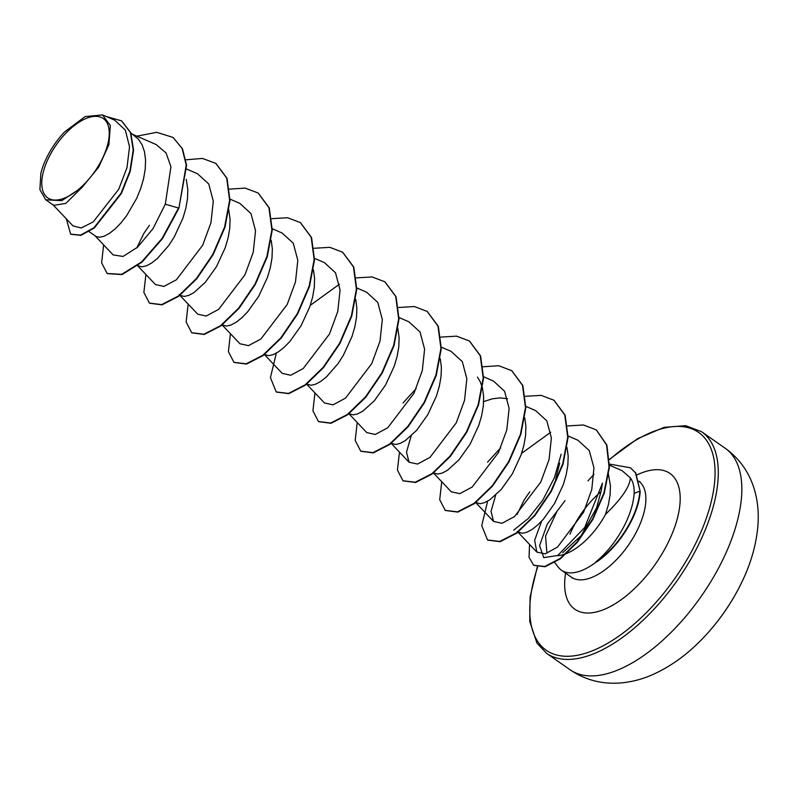 <?xml version="1.0" encoding="UTF-8"?>
<svg xmlns="http://www.w3.org/2000/svg" width="798" height="798" viewBox="0 0 798 798"><rect width="100%" height="100%" fill="white"/><g stroke="black" fill="none" stroke-linecap="round" stroke-linejoin="round"><path stroke-width="1.2" d="M703.926 637.173L703.926 637.173A108.169 52.269 -55 0 0 737.651 590.37A108.169 52.269 -55 0 0 740.325 585.223L740.325 585.223C750.878 564.346 756.803 543.518 758.1 522.74C758.738 510.91 757.422 499.578 754.16 488.745C748.893 471.837 739.237 458.331 725.192 448.247A135.211 65.346 -55 0 1 718.18 568.804A135.211 65.346 -55 0 1 570.031 669.731C584.306 679.497 600.286 683.956 617.981 683.128C629.283 682.499 640.375 679.866 651.278 675.218C670.36 666.899 687.916 654.22 703.926 637.173A216.338 216.338 0 0 0 740.325 585.223M100.777 161.725A48.429 23.401 125 0 1 53.137 199.929A48.429 23.401 125 0 1 50.234 154.692A48.429 23.401 125 0 1 97.875 116.478A48.429 23.401 125 0 1 100.777 161.725M554.74 562.59L558.371 567.278A58.633 28.339 -55 0 0 561.433 570.211A58.633 28.339 -55 0 0 596.385 561.852L595.767 562.021C607.198 552.475 616.724 540.346 624.365 525.643L625.981 522.341C630.879 511.807 633.592 502.142 634.121 493.354C634.41 487.049 633.153 481.882 630.37 477.852C629.901 486.521 621.662 498.65 605.642 514.241L605.512 514.351A52.349 25.297 -55 0 1 557.443 555.657M595.767 562.021A58.434 28.239 -55 0 0 629.632 523.398A58.434 28.239 -55 0 0 639.806 491.149L634.121 493.354M546.859 552.435L545.563 536.066L556.864 511.568M596.385 561.852L596.565 561.982A58.434 28.239 -55 0 0 640.166 491.398L635.437 472.805L630.47 467.798L635.787 473.044L640.166 491.398M130.892 133.086L138.244 138.962L142.054 144.707L144.508 151.82L145.565 160.049L145.226 169.126L143.56 178.732L140.687 188.528L136.767 198.183L126.613 215.729L120.867 223.011L115.042 228.976L109.406 233.405L104.219 236.188L99.75 237.235L96.199 236.557L89.097 231.649M186.253 179.41L187.819 189.655L187.49 198.732L185.824 208.338L182.951 218.133L174.253 236.956L168.877 245.335L157.306 258.582L151.66 263.011L146.483 265.794L142.004 266.841L137.715 265.704M136.737 247.969L143.919 233.285L149.435 225.335M228.697 209.665L230.083 219.26L229.744 228.338L228.088 237.944L225.216 247.739L216.517 266.562L205.395 282.223L193.924 292.627L188.747 295.4L184.268 296.447L179.969 295.31M271.2 240.228L272.347 248.876L272.008 257.944L270.352 267.549L267.48 277.345L258.781 296.168L247.649 311.828L241.824 317.794L236.188 322.232L231.001 325.005L226.532 326.063L222.233 324.916M313.454 269.834L314.611 278.482L314.272 287.549L312.607 297.155L309.734 306.951L301.046 325.784L289.913 341.434L284.088 347.399L278.452 351.838L273.265 354.611L268.796 355.669L264.497 354.521M355.718 299.44L356.866 308.088L356.536 317.155L354.871 326.761L351.998 336.566L343.31 355.389L337.923 363.758L326.352 377.005L320.706 381.444L315.529 384.217L311.05 385.274L306.761 384.127M397.743 328.088L399.13 337.694L398.801 346.771L397.135 356.367L394.262 366.172L385.564 384.995L374.442 400.656L362.97 411.05L357.793 413.823L353.315 414.88L349.025 413.733M440.247 358.651L441.394 367.299L441.055 376.377L439.399 385.973L436.526 395.778L427.828 414.601L416.706 430.262L405.234 440.656L400.057 443.439L395.579 444.486L391.279 443.339M482.511 388.267L483.658 396.905L483.319 405.983L481.663 415.578L478.79 425.384L470.092 444.207L458.96 459.867L447.498 470.261L442.311 473.044L437.843 474.092L433.543 472.955M524.765 417.873L525.922 426.511L525.583 435.588L523.917 445.194L521.044 454.99L512.356 473.812L501.224 489.473L489.763 499.867L484.576 502.65L480.107 503.698L475.808 502.56M567.029 447.479L568.176 456.117L567.847 465.194L566.181 474.8L563.308 484.595L554.61 503.418L543.488 519.079L537.662 525.034L532.017 529.473L526.84 532.256L522.361 533.303L517.712 531.917M517.094 514.421L524.276 499.748L529.792 491.797M403.01 402.98L416.147 388.616M477.413 377.105L480.147 381.564L482.261 387.309M483.648 401.584L492.406 398.81L500.226 397.883L507.628 398.751M559.697 463.199L555.637 479.219M487.528 462.192L500.665 447.828M565.074 500.635L547.209 524.216L539.578 545.642L543.737 557.642L557.742 555.488L584.725 527.458L602.47 483.099L601.203 490.81L596.565 507.897L581.183 535.558L562.73 552.705M608.355 473.852L610.44 485.723L610.101 494.8L608.445 504.406L605.512 514.351M73.117 225.954L81.256 227.979L93.246 221.884L118.722 189.286L126.992 167.69L129.535 146.822L125.336 130.104L114.683 120.169L102.503 114.872M82.144 187.281L98.623 167.261L108.907 144.667L110.343 125.495L102.473 114.932L85.157 116.568L64.518 131.969A52.05 25.147 125 0 0 40.848 173.266L39.9 189.635L45.765 199.799L61.765 200.657L82.144 187.281L65.825 203.4L53.685 205.355L45.755 199.799M173.236 137.605L182.104 148.478L186.233 165.016L178.882 208.278L186.592 165.266L182.453 148.727L173.056 137.485M70.813 234.253L80.917 235.36L94.324 227.969L121.406 193.465L130.234 171.38L133.585 150.144L130.722 132.638L121.705 120.967M172.887 137.356L156.747 132.338L136.857 136.159M66.364 218.881L70.633 234.123L80.568 235.111L93.974 227.719L121.057 193.216L129.884 171.131L133.226 149.894L130.363 132.388L121.535 120.847L106.224 116.498M103.64 244.876L101.615 262.831L107.151 273.505L121.745 274.322L141.615 261.924L162.134 238.393L178.533 208.029L165.306 204.188L170.952 166.762L166.024 152.907L156.189 144.568M630.37 477.852L622.111 470.69M541.662 521.094L534.64 540.256L536.835 552.086L545.204 553.852L557.543 547.059L583.567 512.316L591.777 489.533L593.951 467.847L589.243 450.561L577.952 440.267L567.767 435.828M495.688 495.159L491.039 511.328L493.543 521.403L502.012 523.288L514.53 516.575L540.785 482.062L549.074 459.538L551.378 437.982L546.82 420.815L535.697 410.661L525.503 406.222M433.474 473.005L451.279 491.797L459.778 493.673L472.236 486.989L498.501 452.506L506.81 429.903L509.114 408.386L504.555 391.219L493.443 381.045L483.598 376.766M411.16 435.957L406.511 452.127L409.025 462.192L417.504 464.057L429.982 457.384L456.247 422.87L464.536 400.367L466.85 378.761L462.311 361.634L451.179 351.439L441.334 347.16M348.945 413.793L366.761 432.586L375.22 434.471L387.718 427.788L413.953 393.324L422.292 370.681L424.596 349.195L420.037 331.998L408.915 321.833L399.08 317.554M306.681 384.187L324.497 402.98L333.005 404.855L345.474 398.162L371.728 363.649L380.008 341.125L382.332 319.549L377.793 302.422L366.651 292.238L356.816 287.948M264.417 354.581L282.233 373.374L290.701 375.26L303.2 368.556L329.454 334.063L337.763 311.479L340.078 289.953L335.489 272.756L324.387 262.622L314.552 258.343M222.163 324.976L239.969 343.768L248.467 345.644L260.916 338.97L287.18 304.487L295.489 281.923L297.814 260.338L293.265 243.22L282.133 233.016L272.288 228.737M179.191 294.622L197.714 314.163L206.163 316.048L218.692 309.335L244.936 274.851L253.235 252.278L255.54 230.752L250.981 213.575L239.869 203.41L229.674 198.971M137.635 265.764L155.45 284.557L163.949 286.422L176.408 279.749L202.662 245.255L210.971 222.672L213.285 201.156L208.737 183.979L197.605 173.804L186.772 169.086M113.196 254.941L123.082 256.437L137.655 247.141L153.066 228.567L165.306 204.188M561.154 454.202L554.42 477.703L542.74 500.186L528.306 518.491L513.703 530.121M178.882 208.278L162.483 238.632L141.964 262.173L122.094 274.572L107.331 273.624M215.999 163.5L227.031 178.323L229.974 200.577L224.966 227.28L213.156 254.642L196.747 278.791L178.642 296.317L162.004 304.846L149.595 303.23M258.253 193.106L269.295 207.929L272.238 230.183L267.22 256.886L255.41 284.258L239.011 308.397L220.906 325.923L204.268 334.452L191.849 332.836M300.517 222.712L311.559 237.535L314.502 259.789L309.484 286.492L297.674 313.863L281.265 338.003L263.17 355.529L246.532 364.058L234.113 362.442M342.781 252.318L353.813 267.14L356.766 289.395L351.748 316.098L339.938 343.459L323.529 367.609L305.435 385.135L288.796 393.663L276.377 392.047M385.035 281.923L396.077 296.746L399.02 319.001L394.013 345.704L382.202 373.065L365.793 397.214L347.699 414.741L331.06 423.279L318.641 421.663M427.299 311.529L438.341 326.352L441.284 348.606L436.277 375.309L424.466 402.671L408.057 426.82L389.963 444.346L373.324 452.885L360.905 451.269M469.563 341.135L480.596 355.958L483.548 378.212L478.541 404.905L466.73 432.277L450.321 456.426L432.227 473.952L415.588 482.491L403.17 480.875M511.817 370.741L522.86 385.554L525.812 407.808L520.795 434.511L508.994 461.882L492.585 486.022L474.491 503.558L457.853 512.097L445.434 510.481M554.081 400.347L565.124 415.16L568.076 437.414L563.059 464.117L551.258 491.478L534.85 515.628L516.755 533.164L500.107 541.702L487.688 540.086M596.435 430.012L606.909 445.144L609.393 467.259L604.256 493.264L592.814 519.518L577.263 542.381L560.376 558.8L545.094 566.74L533.842 565.343M185.914 159.799L202.413 158.433L215.819 163.371L226.682 178.074L229.625 200.328L224.607 227.031L212.797 254.402L196.398 278.542L178.293 296.078L161.655 304.597L149.416 303.11L143.879 292.437L145.904 274.482M229.265 189.136L245.146 188.099L258.083 192.976L268.936 207.679L271.889 229.934L266.871 256.637L255.061 284.008L238.652 308.148L220.557 325.684L203.919 334.212L191.68 332.716L186.143 322.043L188.168 304.088M271.839 218.672L287.539 217.724L300.347 222.582L311.2 237.285L314.153 259.54L309.135 286.243L297.325 313.614L280.916 337.754L262.821 355.29L246.183 363.818L233.934 362.322L228.398 351.649L230.423 333.694M314.103 248.278L329.803 247.33L342.601 252.188L353.464 266.891L356.407 289.145L351.399 315.848L339.589 343.22L323.18 367.359L305.075 384.895L288.437 393.424L276.198 391.928L270.432 377.604L276.317 353.145M310.292 305.325L339.439 284.198M356.357 277.884L372.067 276.936L384.865 281.794L395.728 296.497L398.671 318.751L393.653 345.454L381.853 372.826L365.444 396.965L347.339 414.501L330.701 423.03L318.462 421.534L312.926 410.87L314.951 392.905M398.621 307.489L414.332 306.542L427.13 311.4L437.982 326.103L440.935 348.357L435.917 375.06L424.107 402.421L407.708 426.571L389.604 444.107L372.965 452.636L360.726 451.149L355.19 440.476L357.215 422.511M440.885 337.095L456.586 336.148L469.384 341.005L480.246 355.709L483.199 377.963L478.182 404.666L466.371 432.027L449.972 456.177L431.868 473.713L415.229 482.241L402.99 480.755L397.444 470.082L399.469 452.127M482.83 366.781L498.71 365.733L511.648 370.611L522.51 385.314L525.453 407.569L520.446 434.262L508.635 461.633L492.236 485.783L474.132 503.309L457.493 511.847L445.254 510.361L439.708 499.688L441.733 481.733M525.413 396.317L541.114 395.359L553.902 400.217L564.775 414.92L567.717 437.164L562.71 463.867L550.899 491.239L534.5 515.388L516.396 532.914L499.757 541.453L487.518 539.967L481.743 525.643L487.618 501.184M521.603 453.354L550.75 432.227M567.667 425.923L583.428 424.975L596.266 429.883L606.56 444.905L609.034 467.01L603.906 493.024L592.455 519.269L576.904 542.131L560.026 558.55L544.735 566.49L533.663 565.223L529.044 557.353L529.543 544.406M609.153 464.037L630.47 467.798M609.113 459.568L637.612 438.641L664.126 427.339L685.781 425.703L701.651 431.758A135.211 65.346 125 0 1 694.639 552.316A135.211 65.346 125 0 1 546.48 653.243L570.031 669.731M609.463 459.708A132.927 64.239 125 0 1 704.035 437.214A132.927 64.239 125 0 1 691.806 550.999A132.927 64.239 125 0 1 572.435 656.006A132.927 64.239 125 0 1 537.643 567.039M570.001 534.171A58.633 28.339 125 0 1 574.42 524.904A58.633 28.339 125 0 1 600.525 492.087M639.457 481.733A58.633 28.339 125 0 1 635.627 533.413A58.633 28.339 125 0 1 571.378 577.183L572.425 578.211M636.964 474.95A82.902 40.06 125 0 1 665.692 547.368A82.902 40.06 125 0 1 597.133 611.777A82.902 40.06 125 0 1 565.582 573.124M537.283 566.959L530.111 596.894L529.732 621.393L536.944 643.118L546.48 653.243M638.669 481.134L639.996 481.763M561.433 570.211L571.378 577.183M73.087 225.984L52.867 204.647M622.121 470.69L609.133 465.044M536.825 552.086L517.284 531.468M493.543 521.403L475.728 502.61M409.015 462.192L391.21 443.399M113.186 254.951L94.663 235.41M156.189 144.558L132.687 134.343M587.956 480.915L593.991 474.271M701.651 431.758L725.192 448.247"/></g></svg>
